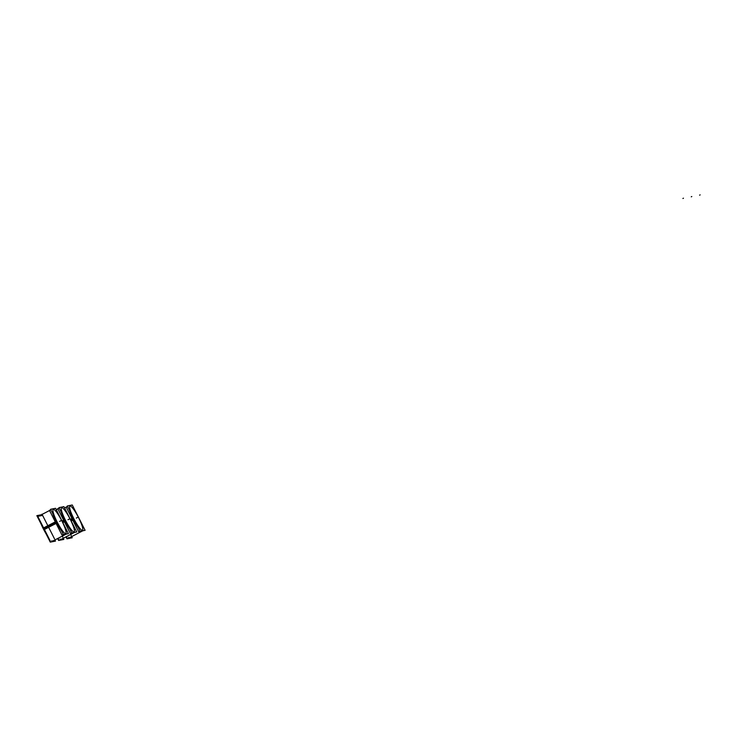 <?xml version="1.0" encoding="UTF-8"?>
<svg xmlns="http://www.w3.org/2000/svg" width="737" height="737" viewBox="0 0 737 737"><rect width="100%" height="100%" fill="white"/><g stroke="black" fill="none" stroke-linecap="round" stroke-linejoin="round"><path stroke-width="1.11" d="M68.421 537.457A14.298 2.451 62.6 0 0 69.435 537.743L82.212 531.119A14.298 2.451 -117.4 0 1 81.503 531.018A14.298 2.451 -117.4 0 0 82.452 530.833M60.084 539.115A14.298 2.451 62.6 0 0 61.088 539.401L73.875 532.777A14.298 2.451 -117.4 0 1 73.166 532.685A14.298 2.451 -117.4 0 0 74.115 532.492M56.445 522.247A14.298 2.451 -117.4 0 1 52.751 513.542A14.298 2.451 -117.4 0 0 56.445 522.247A14.298 2.451 -117.4 0 0 61.457 530.695A14.298 2.451 -117.4 0 1 56.445 522.247L43.667 528.871A14.298 2.451 -117.4 0 1 40.59 521.953M43.667 528.871A14.298 2.451 62.6 0 0 47.527 535.633M51.737 540.783A14.298 2.451 62.6 0 0 52.751 541.059L65.529 534.445A14.298 2.451 -117.4 0 1 64.819 534.343A14.298 2.451 -117.4 0 0 65.768 534.159M83.456 530.631L82.461 530.944A14.298 2.451 62.6 0 0 82.664 530.787M67.638 506.678L66.109 506.982L78.647 531.699L81.604 531.11M70.651 534.445L71.213 535.55M75.957 534.362L75.183 534.758M66.413 536.647L66.975 537.743M71.719 536.554L70.945 536.96M65.989 536.868L66.975 538.811L72.18 537.77L71.692 536.803M77.09 525.297A14.298 2.451 62.6 0 1 72.991 517.991L70.365 519.355M81.881 530.944A14.298 2.451 62.6 0 0 82.47 530.981L69.177 537.872M74.105 519.428L71.176 520.948M70.411 512.141A14.298 2.451 62.6 0 0 73.801 519.594M67.279 505.969L80.13 531.294L85.105 530.308L72.254 504.983L67.279 505.969M75.11 532.298L74.115 532.602M59.301 508.337L57.762 508.641L70.301 533.358L73.258 532.777M62.304 536.112L62.866 537.218M67.611 536.02L66.837 536.425M58.076 538.305L58.628 539.41M63.382 538.213L62.599 538.618M57.643 538.526L58.628 540.47L63.833 539.429L63.345 538.471M68.744 526.955A14.298 2.451 62.6 0 1 64.644 519.649L62.019 521.013M73.534 532.611A14.298 2.451 62.6 0 0 74.124 532.648A14.298 2.451 62.6 0 0 74.326 532.455M65.768 521.087L62.829 522.616M62.074 513.809A14.298 2.451 62.6 0 0 65.455 521.252M58.942 507.636L71.784 532.952L76.759 531.967L63.916 506.641L58.942 507.636M66.772 533.957L65.777 534.261M50.954 510.004L49.416 510.308L61.963 535.025L64.911 534.436M41.981 514.159L54.52 538.876M59.273 537.688L58.49 538.084M42.608 515.384L37.753 516.351L50.291 541.069M55.035 539.88L54.262 540.276M42.055 514.61L36.85 515.651L50.282 542.128L55.496 541.096L55.008 540.129M56.629 521.188L43.013 528.199A14.298 2.451 62.6 0 0 46.09 533.864M56.307 521.317A14.298 2.451 62.6 0 0 60.397 528.622M65.197 534.27A14.298 2.451 62.6 0 0 65.786 534.307A14.298 2.451 62.6 0 0 65.98 534.113M57.422 522.745L43.824 529.802A14.298 2.451 62.6 0 1 41.115 524.062M53.727 515.467A14.298 2.451 62.6 0 0 57.117 522.911M50.595 509.295L63.446 534.62L68.421 533.625L55.57 508.3L50.595 509.295M73.138 518.922A14.298 2.451 -117.4 0 1 69.435 510.216A14.298 2.451 -117.4 0 0 73.138 518.922A14.298 2.451 -117.4 0 0 78.14 527.37A14.298 2.451 -117.4 0 1 73.138 518.922L70.77 520.147M73.801 518.618A13.662 2.349 -117.4 0 1 70.024 505.969A13.662 2.349 -117.4 0 1 78.583 517.66A13.662 2.349 -117.4 0 1 82.369 530.308A13.662 2.349 -117.4 0 1 73.801 518.618A13.662 2.349 -117.4 0 1 70.024 505.969A13.662 2.349 -117.4 0 1 78.583 517.66A13.662 2.349 -117.4 0 1 82.369 530.308A13.662 2.349 -117.4 0 1 73.801 518.618M76.86 517.789L76.307 518.083L76.86 517.789M699.597 195.158L700.15 194.872L699.597 195.158M77.468 517.475L76.915 517.761L77.468 517.475M64.792 520.589A14.298 2.451 -117.4 0 1 61.097 511.883A14.298 2.451 -117.4 0 0 64.792 520.589A14.298 2.451 -117.4 0 0 69.794 529.028A14.298 2.451 -117.4 0 1 64.792 520.589L62.424 521.814M65.464 520.276A13.662 2.349 -117.4 0 1 61.678 507.636A13.662 2.349 -117.4 0 1 70.245 519.327A13.662 2.349 -117.4 0 1 74.022 531.967A13.662 2.349 -117.4 0 1 65.464 520.276A13.662 2.349 -117.4 0 1 61.678 507.636A13.662 2.349 -117.4 0 1 70.245 519.327A13.662 2.349 -117.4 0 1 74.022 531.967A13.662 2.349 -117.4 0 1 65.464 520.276M68.523 519.456L67.961 519.742L68.523 519.456M691.251 196.816L691.803 196.53L691.251 196.816M69.131 519.134L68.578 519.428L69.131 519.134M57.117 521.934A13.662 2.349 -117.4 0 1 53.331 509.295A13.662 2.349 -117.4 0 1 61.899 520.985A13.662 2.349 -117.4 0 1 65.685 533.625A13.662 2.349 -117.4 0 1 57.117 521.934A13.662 2.349 -117.4 0 1 53.331 509.295A13.662 2.349 -117.4 0 1 61.899 520.985A13.662 2.349 -117.4 0 1 65.685 533.625A13.662 2.349 -117.4 0 1 57.117 521.934M60.176 521.114L59.623 521.4L60.176 521.114M682.904 198.483L683.466 198.189L682.904 198.483M60.784 520.801L60.231 521.087L60.784 520.801M67.555 506.512L66.993 506.807L67.555 506.512M66.219 507.203L64.626 508.033L66.219 507.203M59.218 508.171L58.647 508.466L59.218 508.171M57.873 508.871L56.279 509.7L57.873 508.871M50.871 509.838L50.309 510.133L50.871 509.838M49.536 510.529L42.875 513.984L49.536 510.529M74.124 532.648L60.83 539.53M65.786 534.307L52.493 541.198"/></g></svg>
